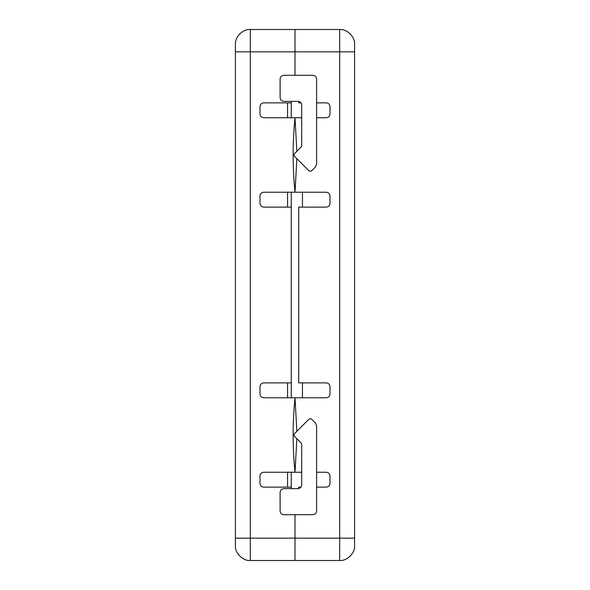 <?xml version="1.0" encoding="UTF-8"?>
<svg xmlns="http://www.w3.org/2000/svg" width="590" height="590" viewBox="0 0 590 590"><rect width="100%" height="100%" fill="white"/><g stroke="black" fill="none" stroke-linecap="round" stroke-linejoin="round"><path stroke-width="0.89" d="M250.315 560.5L295 560.5L295 514.701L295 560.5L339.685 560.5C347.053 561.164 355.246 552.977 354.583 545.602L354.583 44.398C355.246 37.023 347.053 28.836 339.685 29.5L295 29.5L295 75.299L295 29.5L250.315 29.5C242.947 28.836 234.754 37.023 235.417 44.398L235.417 545.602C234.754 552.977 242.947 561.164 250.315 560.5L250.315 538.161L235.417 538.161M291.276 101.369L291.276 102.859L263.723 102.859C261.473 103.095 260.234 104.334 259.998 106.584L259.998 114.025C260.234 116.274 261.473 117.513 263.723 117.749L295 117.749L296.844 151.283M296.844 158.695L295 192.229C292.522 167.398 292.522 142.573 295 117.749L301.704 117.749M326.277 192.229C328.527 192.465 329.766 193.704 330.002 195.946C329.766 193.704 328.527 192.465 326.277 192.229L263.723 192.229C261.473 192.465 260.234 193.704 259.998 195.946L259.998 203.395C260.234 205.644 261.473 206.883 263.723 207.119L291.276 207.119L291.276 397.771M291.276 472.251L291.276 487.141L263.723 487.141C261.473 486.905 260.234 485.666 259.998 483.417L259.998 475.975C260.234 473.726 261.473 472.487 263.723 472.251L295 472.251C292.522 447.426 292.522 422.602 295 397.771L263.723 397.771C261.473 397.535 260.234 396.296 259.998 394.054L259.998 386.605C260.234 384.356 261.473 383.117 263.723 382.88L291.276 382.88M291.276 487.141L291.276 488.631M280.103 492.355C280.339 490.113 281.585 488.867 283.827 488.631C281.585 488.867 280.339 490.113 280.103 492.355L280.103 510.977C280.339 513.219 281.585 514.465 283.827 514.701C281.585 514.465 280.339 513.219 280.103 510.977M280.103 97.645C280.339 99.887 281.585 101.133 283.827 101.369C281.585 101.133 280.339 99.887 280.103 97.645L280.103 79.023C280.339 76.781 281.585 75.535 283.827 75.299L312.877 75.299C315.119 75.535 316.358 76.781 316.594 79.023C316.358 76.781 315.119 75.535 312.877 75.299M326.277 102.859C328.527 103.095 329.766 104.334 330.002 106.584C329.766 104.334 328.527 103.095 326.277 102.859L316.594 102.859L316.594 117.749L326.277 117.749C328.527 117.513 329.766 116.274 330.002 114.025C329.766 116.274 328.527 117.513 326.277 117.749M294.189 156.04L294.189 153.938L294.189 156.04L309.226 171.078L311.328 171.078L315.51 166.904L316.594 164.263L316.594 79.023M283.827 101.369L297.98 101.369C300.221 101.605 301.468 102.844 301.704 105.094L301.704 145.804L301.269 146.858L294.189 153.938M283.827 75.299C281.585 75.535 280.339 76.781 280.103 79.023M316.594 472.251L316.594 487.141L326.277 487.141C328.527 486.905 329.766 485.666 330.002 483.417L330.002 475.975C329.766 473.726 328.527 472.487 326.277 472.251L316.594 472.251M316.594 510.977C316.358 513.219 315.119 514.465 312.877 514.701C315.119 514.465 316.358 513.219 316.594 510.977L316.594 425.737L315.51 423.096L311.328 418.922L309.226 418.922L294.189 433.96L294.189 436.062L294.189 433.96M294.189 436.062L301.269 443.142L301.704 444.196L301.704 484.906C301.468 487.156 300.221 488.395 297.98 488.631L283.827 488.631M283.827 514.701L312.877 514.701M291.276 102.859L291.276 117.749M291.276 192.229L291.276 207.119M287.551 487.141L287.551 472.251M287.551 397.771L287.551 382.88M287.551 207.119L287.551 192.229M287.551 117.749L287.551 102.859M302.449 192.229L302.449 207.119M302.449 382.88L302.449 397.771M300.959 487.141L298.724 487.141L298.724 488.631M301.704 472.251L295 472.251L296.844 438.717M330.002 195.946L330.002 203.395C329.766 205.644 328.527 206.883 326.277 207.119L298.724 207.119L298.724 382.88L326.277 382.88C328.527 383.117 329.766 384.356 330.002 386.605L330.002 394.054C329.766 396.296 328.527 397.535 326.277 397.771L295 397.771L296.844 431.305M330.002 106.584L330.002 114.025M298.724 101.369L298.724 102.859L300.959 102.859M326.277 472.251C328.527 472.487 329.766 473.726 330.002 475.975M326.277 382.88C328.527 383.117 329.766 384.356 330.002 386.605M330.002 483.417C329.766 485.666 328.527 486.905 326.277 487.141M330.002 394.054C329.766 396.296 328.527 397.535 326.277 397.771M330.002 203.395C329.766 205.644 328.527 206.883 326.277 207.119M339.685 560.5L339.685 538.161L250.315 538.161L250.315 29.5M354.583 538.161L339.685 538.161L339.685 51.839L235.417 51.839M354.583 51.839L339.685 51.839L339.685 29.5"/></g></svg>
